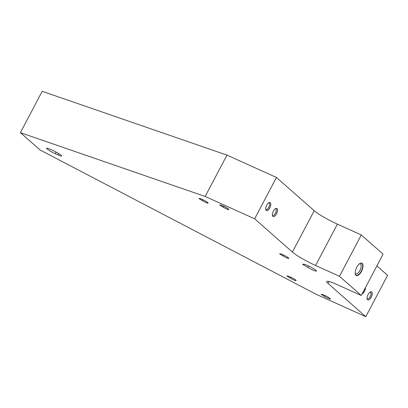 <?xml version="1.0" encoding="UTF-8"?>
<svg xmlns="http://www.w3.org/2000/svg" width="408" height="408" viewBox="0 0 408 408"><rect width="100%" height="100%" fill="white"/><g stroke="black" fill="none" stroke-linecap="round" stroke-linejoin="round"><path stroke-width="0.61" d="M276.445 177.454L254.643 218.81L292.403 252.062L314.206 210.707L276.445 177.454L226.976 155.117L42.203 91.3L20.4 132.656L40.086 149.996L316.322 294.357L365.798 316.7L387.6 275.344L376.885 265.904M361.294 234.942L339.492 276.298L361.284 295.489L383.092 254.133L361.294 234.942L337.39 224.145A19.941 2.422 -152.2 0 1 314.206 210.707M220.871 205.153L219.723 205.025L223.201 207.203A4.743 0.576 -152.2 0 0 228.964 209.625A4.743 0.576 -152.2 0 0 225.701 207.259A4.743 0.576 -152.2 0 0 220.871 205.153L220.59 205.688M365.798 316.7L328.037 283.443A19.941 2.422 27.8 0 1 326.66 281.489A19.941 2.422 27.8 0 1 337.38 284.697L361.284 295.489M20.4 132.656L205.168 196.472L254.643 218.81M292.403 252.062A19.941 2.422 -152.2 0 0 315.583 265.501L337.39 224.145M339.492 276.298L315.583 265.501M324.61 296.509L321.137 294.336L322.284 294.459A4.743 0.576 27.8 0 1 327.114 296.57A4.743 0.576 27.8 0 1 330.378 298.931A4.743 0.576 27.8 0 1 324.61 296.509L325.12 295.54M200.042 198.625L198.895 198.497L202.373 200.675A4.743 0.576 -152.2 0 0 208.136 203.097A4.743 0.576 -152.2 0 0 204.872 200.731A4.743 0.576 -152.2 0 0 200.042 198.625L199.762 199.16M290.369 278.169L286.895 275.997L288.043 276.119A4.743 0.576 27.8 0 1 292.873 278.231A4.743 0.576 27.8 0 1 296.137 280.592A4.743 0.576 27.8 0 1 290.369 278.169L290.879 277.2M280.709 253.929L279.562 253.807L283.035 255.979A4.743 0.576 -152.2 0 0 288.803 258.402A4.743 0.576 -152.2 0 0 285.539 256.035A4.743 0.576 -152.2 0 0 280.709 253.929L280.429 254.47M304.383 264.374L302.455 264.144L307.867 267.439A7.094 0.862 -152.2 0 0 316.496 271.065A7.094 0.862 -152.2 0 0 311.615 267.526A7.094 0.862 -152.2 0 0 304.383 264.374M52.923 150.511L50.357 149.354A7.094 0.862 -152.2 0 0 46.543 148.211A7.094 0.862 -152.2 0 0 55.284 153.694L57.844 154.846A7.094 0.862 -152.2 0 0 61.659 155.989A7.094 0.862 -152.2 0 0 52.923 150.511M369.862 292.261A3.55 1.586 -65.7 0 1 370.382 292.306A3.55 1.586 -65.7 0 1 370.153 296.621A3.55 1.586 114.3 0 1 367.46 298.773A3.55 1.586 114.3 0 1 367.088 298.411M371.183 297.223A4.437 1.979 -65.7 0 1 367.164 298.962A4.437 1.979 -65.7 0 1 368.108 294.51A4.437 1.979 -65.7 0 1 370.331 291.955A4.437 1.979 -65.7 0 1 372.167 292.964A4.437 1.979 -65.7 0 1 371.183 297.223M365.502 287.487A4.437 1.979 -65.7 0 1 364.482 291.317A4.437 1.979 -65.7 0 1 362.1 293.949M226.976 155.117L205.168 196.472M269.775 207.912A4.437 1.979 114.3 0 0 270.759 203.658A4.437 1.979 114.3 0 0 268.918 202.649A4.437 1.979 114.3 0 0 266.694 205.204A4.437 1.979 114.3 0 0 265.751 209.656A4.437 1.979 114.3 0 0 269.775 207.912M276.481 213.817A4.437 1.979 114.3 0 0 277.46 209.564A4.437 1.979 114.3 0 0 275.624 208.554A4.437 1.979 114.3 0 0 273.401 211.109A4.437 1.979 114.3 0 0 272.457 215.562A4.437 1.979 114.3 0 0 276.481 213.817M361.463 271.422A6.783 3.024 114.3 0 0 362.967 264.92A6.783 3.024 114.3 0 0 360.152 263.369A6.783 3.024 114.3 0 0 356.755 267.276A6.783 3.024 114.3 0 0 355.312 274.089A6.783 3.024 114.3 0 0 361.463 271.422M355.195 273.238A5.416 2.417 -65.7 0 0 355.766 273.783A5.416 2.417 -65.7 0 0 359.876 270.504A5.416 2.417 114.3 0 0 360.223 263.91A5.416 2.417 114.3 0 0 359.438 263.843M265.674 209.105A3.55 1.586 -65.7 0 0 266.052 209.467A3.55 1.586 -65.7 0 0 268.745 207.315A3.55 1.586 114.3 0 0 268.969 202.995A3.55 1.586 114.3 0 0 268.454 202.954M272.381 215.011A3.55 1.586 -65.7 0 0 272.758 215.373A3.55 1.586 -65.7 0 0 275.451 213.221A3.55 1.586 114.3 0 0 275.675 208.901A3.55 1.586 114.3 0 0 275.16 208.86M268.892 202.659A4.386 1.958 114.3 0 1 269.999 202.541A4.386 1.958 114.3 0 1 269.719 207.881A4.386 1.958 -65.7 0 1 266.388 210.538A4.386 1.958 -65.7 0 1 265.746 209.63M367.159 298.936A4.386 1.958 114.3 0 0 367.802 299.844A4.386 1.958 114.3 0 0 371.127 297.187A4.386 1.958 -65.7 0 0 371.413 291.848A4.386 1.958 -65.7 0 0 370.306 291.97M275.599 208.565A4.386 1.958 114.3 0 1 276.706 208.447A4.386 1.958 114.3 0 1 276.42 213.787A4.386 1.958 -65.7 0 1 273.095 216.444A4.386 1.958 -65.7 0 1 272.452 215.536M362.151 293.847A4.386 1.958 114.3 0 0 364.421 291.281A4.386 1.958 -65.7 0 0 365.435 287.615M360.035 263.435A6.538 2.917 114.3 0 1 361.605 263.303A6.538 2.917 114.3 0 1 361.182 271.259A6.538 2.917 -65.7 0 1 356.22 275.221A6.538 2.917 -65.7 0 1 355.286 273.957M223.201 207.203L223.712 206.234M322.004 294.999L322.289 294.459M328.037 283.443L329.052 281.52M307.867 267.439L308.632 265.99M283.035 255.979L283.545 255.01M303.322 264.807L303.608 264.267M202.373 200.675L202.883 199.706M287.762 276.66L288.048 276.119M55.284 153.694L56.126 152.097M57.844 154.846L58.563 153.484"/></g></svg>

